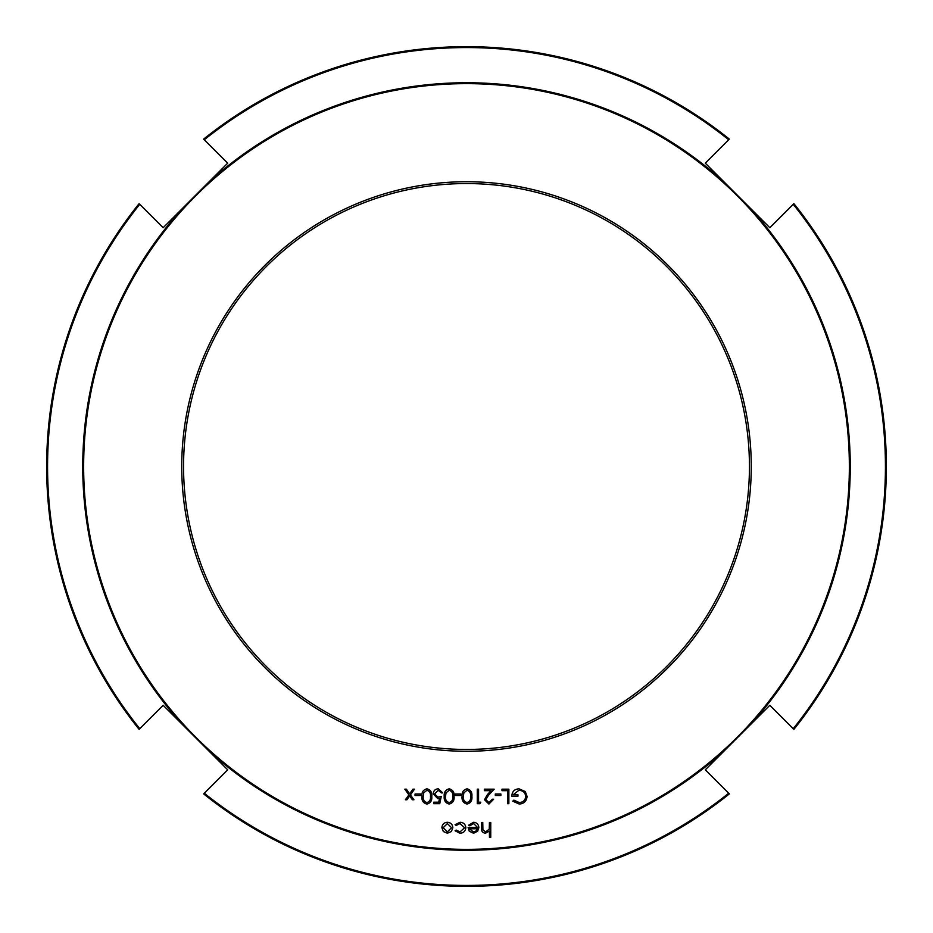 <?xml version="1.0" encoding="UTF-8"?>
<svg xmlns="http://www.w3.org/2000/svg" width="933" height="933" viewBox="0 0 933 933"><rect width="100%" height="100%" fill="white"/><g stroke="black" fill="none" stroke-linecap="round" stroke-linejoin="round"><path stroke-width="1.4" d="M466.5 749.444A282.944 282.944 0 0 0 749.444 466.5A282.944 282.944 0 0 0 466.5 183.556A282.944 282.944 0 0 0 183.556 466.5A282.944 282.944 0 0 0 466.5 749.444A282.944 282.944 0 0 0 749.444 466.5A282.944 282.944 0 0 0 466.5 183.556A282.944 282.944 0 0 0 183.556 466.5A282.944 282.944 0 0 0 466.5 749.444M412.386 799.768L409.657 795.954L406.928 799.768L405.389 799.768L408.887 794.869L404.829 789.178L406.38 789.178L409.657 793.785L412.934 789.178L414.485 789.178L410.427 794.869L413.925 799.768L412.386 799.768M415.045 795.499L415.045 794.018L420.62 794.018L420.62 795.499L415.045 795.499M454.056 796.42C454.488 800.537 452.867 803.08 449.205 804.048C445.519 803.091 443.851 800.561 444.213 796.42C443.851 792.292 445.519 789.761 449.205 788.817C452.855 789.773 454.476 792.315 454.056 796.42M455.164 795.499L455.164 794.018L460.739 794.018L460.739 795.499L455.164 795.499M492.321 799.219L493.627 799.219L488.892 804.048L484.519 799.733L487.446 794.543L491.073 790.671L484.332 790.671L484.332 789.178L494.175 789.178L488.554 795.184L485.825 799.616L488.962 802.555L492.321 799.219M512.753 801.202L513.873 800.141L519.308 802.555C523.133 802.275 525.291 800.257 525.757 796.49C525.209 792.572 522.923 790.508 518.888 790.298L513.127 794.753L517.955 794.753L517.955 796.246L511.82 796.246C512.03 791.604 514.421 789.131 519.005 788.817L525.279 791.557L527.063 796.432C526.609 801.155 524.008 803.698 519.261 804.048L512.753 801.202M447.362 833.239L443.338 831.49L441.892 827.723C442.195 824.375 444.015 822.556 447.362 822.276C450.709 822.556 452.54 824.364 452.843 827.723L451.397 831.478L447.362 833.239M489.44 837.321L489.44 831.046L485.417 833.239C482.501 832.761 481.183 830.976 481.451 827.863L481.451 822.463L482.758 822.463L482.909 829.845L485.638 831.933L489.242 829.134L489.44 822.463L490.746 822.463L490.746 837.321L489.44 837.321M469.789 825.798L468.634 825.192L473.532 822.276C476.833 822.556 478.606 824.375 478.851 827.723L477.638 831.256L473.498 833.239L469.229 831.151L468.074 827.478L477.556 827.478L473.684 823.571L469.789 825.798M455.071 830.755L456.167 830.078L460.016 831.933L464.552 827.781L460.016 823.571L456.167 825.437L455.071 824.714L460.027 822.276C463.503 822.463 465.45 824.259 465.847 827.664C465.45 831.175 463.479 833.029 459.922 833.239L455.071 830.755M507.552 803.675L507.552 790.671L501.977 790.671L501.977 789.178L508.858 789.178L508.858 803.675L507.552 803.675M495.295 795.499L495.295 794.018L500.869 794.018L500.869 795.499L495.295 795.499M477.276 803.675L477.276 789.178L478.571 789.178L478.571 802.182L480.798 802.182L479.959 803.675L477.276 803.675M471.888 796.42C472.32 800.537 470.699 803.08 467.048 804.048C463.351 803.091 461.683 800.561 462.045 796.42C461.683 792.292 463.351 789.761 467.048 788.817C470.687 789.773 472.308 792.315 471.888 796.42M433.81 802.182L438.732 802.182L439.513 798.38L437.81 798.66L433.25 793.913C433.472 790.752 435.163 789.05 438.3 788.817L442.72 792.898L441.426 792.898L438.23 790.298L434.545 793.971L438.044 797.167L441.239 796.432L439.746 803.675L433.81 803.675L433.81 802.182M431.757 796.42C432.189 800.537 430.579 803.08 426.917 804.048C423.22 803.091 421.553 800.561 421.914 796.42C421.553 792.292 423.22 789.761 426.917 788.817C430.568 789.773 432.177 792.315 431.757 796.42M724.813 750.307L769.83 705.29L793.237 728.696A418.94 418.94 0 0 0 793.237 204.304L769.83 227.71L705.29 163.17L728.696 139.763A418.94 418.94 0 0 0 204.304 139.763L227.71 163.17L163.17 227.71L139.763 204.304A418.94 418.94 0 0 0 139.763 728.696L163.17 705.29L227.71 769.83L204.304 793.237A418.94 418.94 0 0 0 728.696 793.237L705.29 769.83L724.813 750.307A383.766 383.766 0 0 1 208.187 750.307M729.349 793.89L728.696 793.237L729.349 793.89A419.85 419.85 0 0 1 203.651 793.89M203.651 139.11L204.304 139.763L203.651 139.11A419.85 419.85 0 0 1 729.349 139.11A419.85 419.85 0 0 0 466.5 46.65M139.11 729.349L139.763 728.696L139.11 729.349A419.85 419.85 0 0 1 139.11 203.651M793.89 203.651L793.237 204.304L793.89 203.651A419.85 419.85 0 0 1 793.89 729.349M473.428 831.933L476.157 830.941L477.416 828.772L469.381 828.772L473.428 831.933M451.549 827.711L447.362 823.571L443.187 827.711L447.362 831.933L451.549 827.711M467.001 790.298L463.888 792.782L463.339 796.432C463.013 799.628 464.226 801.669 467.001 802.555C469.789 801.68 470.99 799.639 470.582 796.432C470.99 793.213 469.789 791.172 467.001 790.298M449.17 790.298L446.056 792.782L445.507 796.432C445.181 799.628 446.394 801.669 449.17 802.555C451.957 801.68 453.158 799.639 452.75 796.432C453.158 793.213 451.957 791.172 449.17 790.298M426.871 790.298L423.769 792.782L423.22 796.432C422.882 799.628 424.107 801.669 426.871 802.555C429.67 801.68 430.859 799.639 430.463 796.432C430.859 793.213 429.67 791.172 426.871 790.298M466.5 181.737A284.763 284.763 0 0 1 751.263 466.5A284.763 284.763 0 0 1 466.5 751.263A284.763 284.763 0 0 1 181.737 466.5A284.763 284.763 0 0 1 466.5 181.737M466.5 849.357A382.857 382.857 0 0 0 849.357 466.5A382.857 382.857 0 0 0 466.5 83.643A382.857 382.857 0 0 0 83.643 466.5A382.857 382.857 0 0 0 466.5 849.357M208.187 182.693A383.766 383.766 0 0 1 724.813 182.693M750.307 208.187A383.766 383.766 0 0 1 750.307 724.813M182.693 724.813A383.766 383.766 0 0 1 182.693 208.187"/></g></svg>
